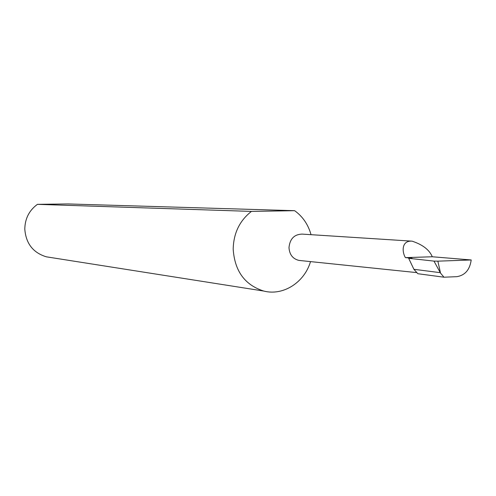 <?xml version="1.0" encoding="UTF-8"?>
<svg xmlns="http://www.w3.org/2000/svg" width="496" height="496" viewBox="0 0 496 496"><rect width="100%" height="100%" fill="white"/><g stroke="black" fill="none" stroke-linecap="round" stroke-linejoin="round"><path stroke-width="0.74" d="M443.97 277.208L440.522 273.11L437.856 261.163L471.2 259.96C469.855 269.712 465.087 275.28 456.884 276.669L443.97 277.208L417.868 273.718L413.9 269.303L408.667 258.298L412.009 258.193L405.43 257.629C402.138 252.563 401.059 240.331 412.114 241.161C422.685 244.664 429.406 249.866 432.283 256.767L405.43 257.629M411.271 241.106L302.095 234.106C294.24 234.366 289.875 238.874 288.988 247.634C289.503 254.659 292.832 258.918 298.976 260.412L300.068 260.524M471.2 259.96L432.283 256.767M50.406 257.461L46.345 256.816C33.096 252.749 25.916 243.511 24.8 229.115C24.98 218.649 29.19 210.391 37.423 204.346L251.46 211.401C239.63 220.633 233.542 233.225 233.188 249.184C234.695 271.114 244.888 285.07 263.76 291.053C283.148 296.118 304.439 282.466 310.515 261.609M437.856 261.163L433.981 261.107L440.522 273.11M440.126 272.651L413.9 269.303M408.667 258.298L433.981 261.107M37.423 204.346L67.76 203.937L294.643 210.688C302.709 216.516 308.171 224.514 311.035 234.676M294.643 210.688L251.46 211.401M416.888 272.626L298.976 260.412M46.345 256.816L263.76 291.053"/></g></svg>
